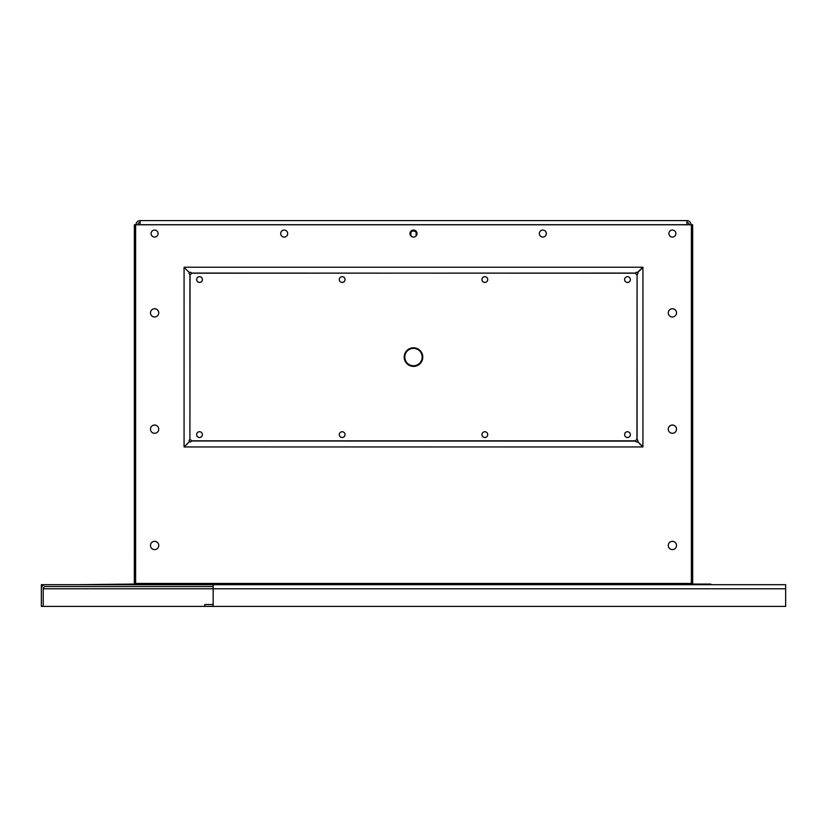 <?xml version="1.0" encoding="UTF-8"?>
<svg xmlns="http://www.w3.org/2000/svg" width="827" height="827" viewBox="0 0 827 827"><rect width="100%" height="100%" fill="white"/><g stroke="black" fill="none" stroke-linecap="round" stroke-linejoin="round"><path stroke-width="1.24" d="M136 586.55L137.861 586.55M691 224.789L691 224.696A4.094 4.094 0 0 0 686.906 220.602L140.094 220.602A4.094 4.094 0 0 0 136 224.696L136 224.789M41.35 588.783L41.35 606.398L43.211 606.398L43.211 588.783A2.233 2.233 0 0 1 45.444 586.55L213.097 586.55L213.097 584.689L45.444 584.689A4.094 4.094 0 0 0 41.35 588.783L41.35 584.689L68.176 584.689M76.549 584.689L133.705 584.069A0.62 0.62 0 0 0 134.325 583.448L134.45 224.789L692.675 224.789L692.675 583.448A0.62 0.62 0 0 0 693.295 584.069L710.724 584.069L710.724 584.689M710.724 584.193L116.276 584.193M213.159 604.537A2.233 2.233 0 0 1 213.097 604.537L204.786 604.537L204.786 606.398L213.097 606.398A4.094 4.094 0 0 0 213.159 606.398L213.159 584.689L785.65 584.689L785.65 606.398L43.211 606.398M135.628 584.193L135.628 583.448L134.45 583.448M135.628 224.789L135.628 583.448L691.372 583.448L691.372 584.193M140.094 222.463A2.233 2.233 0 0 0 137.861 224.696L137.861 224.789M689.139 224.789L689.139 224.696A2.233 2.233 0 0 0 686.906 222.463M140.094 224.789L140.094 220.602L686.906 220.602L686.906 224.789M171.613 586.55L196.423 586.55M158.732 545.479A4.125 4.125 0 0 0 154.608 541.365A4.125 4.125 0 0 0 150.483 545.479A4.125 4.125 0 0 1 156.675 541.881A4.125 4.125 0 0 1 156.675 549.035A4.125 4.125 0 0 1 150.483 545.458M158.732 429.182A4.125 4.125 0 0 0 154.608 425.068A4.125 4.125 0 0 0 150.483 429.182A4.125 4.125 0 0 1 156.675 425.585A4.125 4.125 0 0 1 156.675 432.738A4.125 4.125 0 0 1 150.483 429.161M158.732 312.885A4.125 4.125 0 0 0 154.608 308.771A4.125 4.125 0 0 0 150.483 312.885A4.125 4.125 0 0 1 156.675 309.288A4.125 4.125 0 0 1 156.675 316.441A4.125 4.125 0 0 1 150.483 312.864M676.517 545.479A4.125 4.125 0 0 0 672.392 541.365A4.125 4.125 0 0 0 668.268 545.479A4.125 4.125 0 0 1 674.45 541.881A4.125 4.125 0 0 1 674.45 549.035A4.125 4.125 0 0 1 668.268 545.458M676.517 429.182A4.125 4.125 0 0 0 672.392 425.068A4.125 4.125 0 0 0 668.268 429.182A4.125 4.125 0 0 1 674.45 425.585A4.125 4.125 0 0 1 674.45 432.738A4.125 4.125 0 0 1 668.268 429.161M676.517 312.885A4.125 4.125 0 0 0 672.392 308.771A4.125 4.125 0 0 0 668.268 312.885A4.125 4.125 0 0 1 674.45 309.288A4.125 4.125 0 0 1 674.45 316.441A4.125 4.125 0 0 1 668.268 312.864M689.139 224.727A2.233 2.233 0 0 0 686.906 222.494M140.094 222.494A2.233 2.233 0 0 0 137.861 224.727M42.012 586.55L41.35 586.55M691.372 224.789L691.372 583.448L692.675 583.448M134.325 583.448L134.45 224.789M215.733 220.602L611.267 220.602L215.733 220.602M651.056 220.602L641.132 220.602M339.287 434.609A2.884 2.884 0 0 0 342.171 437.473A2.884 2.884 0 0 0 345.055 434.609M481.945 434.609A2.884 2.884 0 0 0 484.829 437.473A2.884 2.884 0 0 0 487.713 434.609M196.63 434.609A2.884 2.884 0 0 0 199.514 437.473A2.884 2.884 0 0 0 202.398 434.609M624.602 434.609A2.884 2.884 0 0 0 627.486 437.473A2.884 2.884 0 0 0 630.37 434.609M339.287 279.547A2.884 2.884 0 0 0 342.171 282.41A2.884 2.884 0 0 0 345.055 279.547M481.945 279.547A2.884 2.884 0 0 0 484.829 282.41A2.884 2.884 0 0 0 487.713 279.547M196.63 279.547A2.884 2.884 0 0 0 199.514 282.41A2.884 2.884 0 0 0 202.398 279.547M624.602 279.547A2.884 2.884 0 0 0 627.486 282.41A2.884 2.884 0 0 0 630.37 279.547M539.318 233.565A3.504 3.504 0 0 1 544.569 230.537A3.504 3.504 0 0 1 544.569 236.605A3.504 3.504 0 0 1 539.318 233.565M280.673 233.565A3.504 3.504 0 0 1 285.925 230.537A3.504 3.504 0 0 1 285.935 236.605A3.504 3.504 0 0 1 280.673 233.565M409.996 233.565A3.504 3.504 0 0 1 415.247 230.537A3.504 3.504 0 0 1 415.247 236.605A3.504 3.504 0 0 1 409.996 233.565M151.103 233.565A3.504 3.504 0 0 1 156.365 230.537A3.504 3.504 0 0 1 156.365 236.605A3.504 3.504 0 0 1 151.103 233.565M668.888 233.565A3.504 3.504 0 0 1 674.139 230.537A3.504 3.504 0 0 1 674.139 236.605A3.504 3.504 0 0 1 668.888 233.565M692.55 224.789L692.55 583.448M692.116 583.448A1.178 1.178 0 0 0 692.385 584.193M134.615 584.193A1.178 1.178 0 0 0 134.884 583.448M411.246 236.253A3.101 3.101 0 0 1 414.647 231.24A3.101 3.101 0 0 1 415.754 236.253M410.864 232.49L410.864 235.757M416.136 235.757L416.136 232.49M413.5 365.741A8.684 8.684 0 0 0 421.015 352.715A8.684 8.684 0 0 0 405.985 352.715A8.684 8.684 0 0 0 413.5 365.741M642.93 267.348L637.648 272.631A1.085 1.044 -90 0 1 637.079 274.419L636.79 274.44A1.085 1.085 0 0 1 635.705 273.355L635.725 273.199A1.085 1.044 180 0 1 637.524 272.631L642.93 267.348L642.93 446.838L637.524 441.556L642.796 446.962L184.204 446.962L189.352 441.556A1.085 1.044 90 0 1 189.921 439.757L190.21 439.737A1.085 1.085 0 0 1 191.295 440.822L635.705 440.822A1.085 1.085 0 0 1 636.79 439.737L636.955 439.757A1.085 1.044 -90 0 1 637.524 441.556A1.085 1.044 -0 0 1 635.725 440.987L635.725 440.987M642.796 446.962L637.524 441.68A1.085 1.044 -0 0 1 635.725 441.111L191.275 440.987A1.085 1.044 -0 0 1 189.476 441.556A1.085 1.044 90 0 1 190.045 439.757M184.07 446.838L184.07 267.348L189.352 272.631A1.085 1.044 90 0 0 189.921 274.419L189.921 439.757L190.045 274.419A1.085 1.044 90 0 1 189.476 272.631A1.085 1.044 180 0 1 191.275 273.199L191.295 273.355A1.085 1.085 0 0 1 190.21 274.44L190.045 274.419M404.196 357.088A9.304 9.304 0 0 1 418.152 349.035A9.304 9.304 0 0 1 418.152 365.152A9.304 9.304 0 0 1 404.196 357.088M481.945 279.557A2.884 2.884 0 0 1 486.276 277.066A2.884 2.884 0 0 1 486.276 282.059A2.884 2.884 0 0 1 481.945 279.557M339.287 434.62A2.884 2.884 0 0 1 343.618 432.128A2.884 2.884 0 0 1 343.618 437.121A2.884 2.884 0 0 1 339.287 434.62M481.945 434.62A2.884 2.884 0 0 1 486.276 432.128A2.884 2.884 0 0 1 486.276 437.121A2.884 2.884 0 0 1 481.945 434.62M339.287 279.557A2.884 2.884 0 0 1 343.618 277.066A2.884 2.884 0 0 1 343.618 282.059A2.884 2.884 0 0 1 339.287 279.557M196.63 279.557A2.884 2.884 0 0 1 200.961 277.066A2.884 2.884 0 0 1 200.961 282.059A2.884 2.884 0 0 1 196.63 279.557M196.63 434.62A2.884 2.884 0 0 1 200.961 432.128A2.884 2.884 0 0 1 200.961 437.121A2.884 2.884 0 0 1 196.63 434.62M624.602 279.557A2.884 2.884 0 0 1 628.933 277.066A2.884 2.884 0 0 1 628.933 282.059A2.884 2.884 0 0 1 624.602 279.557M624.602 434.62A2.884 2.884 0 0 1 628.933 432.128A2.884 2.884 0 0 1 628.933 437.121A2.884 2.884 0 0 1 624.602 434.62M637.524 441.68L637.648 441.556A1.085 1.044 -90 0 0 637.079 439.757L637.079 274.419L636.955 439.757M189.352 441.556L189.476 441.68A1.085 1.044 -0 0 0 191.275 441.111L191.275 440.987M189.476 272.497A1.085 1.044 180 0 1 191.275 273.065L635.725 273.199M184.204 267.224L642.796 267.224L637.524 272.497A1.085 1.044 180 0 0 635.725 273.065L191.275 273.199M637.648 272.631L637.524 272.631A1.085 1.044 -90 0 1 636.955 274.419M189.476 441.68L184.204 446.962M189.352 272.631L184.07 267.348M637.524 272.497L642.796 267.224M637.648 441.556L642.93 446.838M43.211 588.783L785.65 588.783M686.906 224.696L140.094 224.696M692.633 583.448L692.633 224.789M134.367 224.789L134.367 583.448"/></g></svg>
